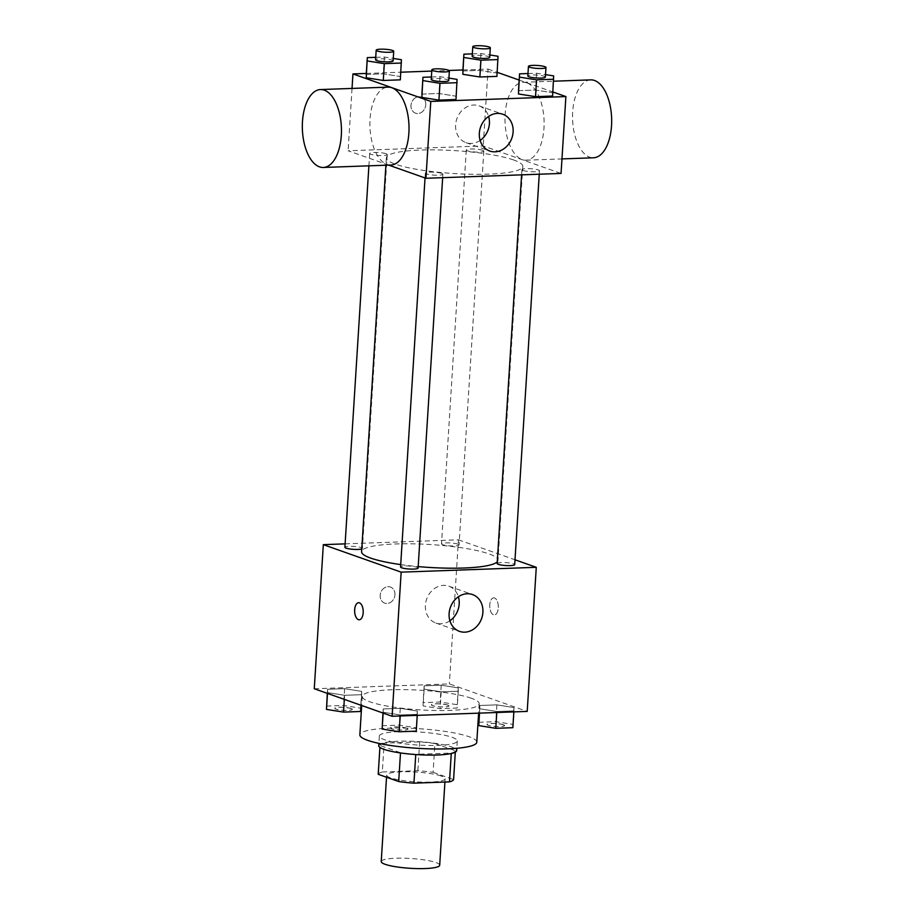 <?xml version="1.0" encoding="UTF-8"?>
<svg xmlns="http://www.w3.org/2000/svg" width="914" height="914" viewBox="0 0 914 914"><rect width="100%" height="100%" fill="white"/><g stroke="black" fill="none" stroke-linecap="round" stroke-linejoin="round"><path stroke-width="0.69" stroke-dasharray="4.57 3.43" d="M439.691 865.238A29.294 4.913 3.6 0 0 435.795 862.485A29.294 4.913 3.6 0 0 403.051 858.189A29.294 4.913 3.6 0 0 381.229 861.559M441.233 776.032A29.294 4.913 3.6 0 0 408.489 771.724A29.294 4.913 3.6 0 0 386.668 775.095A29.294 4.913 3.6 0 0 415.596 781.836A29.294 4.913 3.6 0 0 445.129 778.774A29.294 4.913 3.6 0 0 441.233 776.032M382.315 771.987L417.858 770.719A37.805 6.341 3.6 0 1 433.099 772.33L434.915 743.516A37.805 6.341 3.6 0 0 419.675 741.894L384.131 743.162L382.315 771.987A37.805 6.341 3.6 0 0 378.213 774.307M433.099 772.33L453.584 779.573M419.675 741.894L417.858 770.719M434.915 743.516L455.401 750.748L455.309 752.153M384.131 743.162A37.805 6.341 3.6 0 0 380.03 745.481L379.904 747.401M455.401 750.748A37.805 6.341 3.6 0 1 451.299 753.067L415.756 754.336A37.805 6.341 3.6 0 1 400.515 752.713L380.03 745.481M378.739 745.664A39.051 6.547 -176.4 0 1 398.253 741.243A39.051 6.547 -176.4 0 1 437.395 743.653A39.051 6.547 -176.4 0 1 456.692 750.565M398.858 731.634A39.051 6.547 3.6 0 0 379.344 736.056A39.051 6.547 3.6 0 0 417.904 745.047A39.051 6.547 3.6 0 0 457.297 740.957A39.051 6.547 3.6 0 0 452.099 737.301A39.051 6.547 3.6 0 0 398.858 731.634M476.788 742.191A58.587 9.825 3.6 0 0 468.985 736.695A58.587 9.825 3.6 0 0 403.508 728.081A58.587 9.825 3.6 0 0 359.853 734.833M471.396 698.262A58.587 9.825 3.6 0 0 405.93 689.659A58.587 9.825 3.6 0 0 362.264 696.399A58.587 9.825 3.6 0 0 420.12 709.881A58.587 9.825 3.6 0 0 479.199 703.757A58.587 9.825 3.6 0 0 471.396 698.262M327.543 692.595L327.566 689.282L344.624 688.665L361.67 691.372L361.647 694.686L344.589 695.291L327.543 692.595L327.566 689.282L344.624 688.665L361.67 691.372L361.647 694.686L344.589 695.291L327.543 692.595L327.486 693.429M383.195 712.257L383.217 708.944L400.286 708.327L417.321 711.035L417.31 714.348L400.241 714.954L383.195 712.257L383.217 708.944L400.286 708.327L417.321 711.035L417.31 714.348L400.241 714.954L383.195 712.257L383.149 713.091M314.267 688.756L449.368 683.912L527.207 711.412M424.142 689.133L424.165 685.82L441.222 685.203L458.268 687.911L458.257 691.224L441.188 691.829L424.142 689.133L424.165 685.82L441.222 685.203L458.268 687.911L458.257 691.224L441.188 691.829L424.142 689.133L423.091 705.939L423.102 702.626L440.171 702.021L457.217 704.717L457.194 708.03L440.137 708.647L423.091 705.939M479.804 708.796L479.816 705.482L496.885 704.865L513.931 707.573L513.908 710.886L496.85 711.492L479.804 708.796L479.816 705.482L496.885 704.865L513.931 707.573L513.908 710.886L496.85 711.492L479.804 708.796L479.53 713.126M345.115 543.864L458.44 539.808L449.368 683.912M394.951 594.797A8.546 7.255 109.5 0 0 390.404 587.016A8.546 7.255 109.5 0 0 380.715 592.649A8.546 7.255 109.5 0 0 384.714 603.126A8.546 7.255 109.5 0 0 394.951 594.797A8.546 7.255 109.5 0 0 390.404 587.016A8.546 7.255 109.5 0 0 380.727 592.649A8.546 7.255 109.5 0 0 384.714 603.126A8.546 7.255 109.5 0 0 394.951 594.808M497.273 561.802A68.344 11.459 3.6 0 0 498.016 560.271A68.344 11.459 3.6 0 0 488.91 553.861A68.344 11.459 3.6 0 0 412.522 543.819A68.344 11.459 3.6 0 0 361.59 551.69M400.709 564.589A68.344 11.459 3.6 0 0 418.189 566.589M458.44 539.808L515.005 559.791M418.098 568.097A8.786 1.474 3.6 0 0 416.933 567.274A8.786 1.474 3.6 0 0 407.107 565.983A8.786 1.474 3.6 0 0 400.561 566.988M361.761 548.948A8.786 1.474 3.6 0 0 362.447 548.434A8.786 1.474 3.6 0 0 361.27 547.612A8.786 1.474 3.6 0 0 351.456 546.321A8.786 1.474 3.6 0 0 344.898 547.326M457.868 544.15A8.786 1.474 3.6 0 0 448.054 542.859A8.786 1.474 3.6 0 0 441.508 543.864A8.786 1.474 3.6 0 0 450.179 545.887A8.786 1.474 3.6 0 0 459.045 544.973A8.786 1.474 3.6 0 0 457.868 544.15M497.159 563.527A8.786 1.474 -176.4 0 1 506.025 562.613A8.786 1.474 -176.4 0 1 514.696 564.635M494.554 597.996A8.546 4.284 -92.1 0 0 493.72 597.859A8.546 4.284 -92.1 0 0 489.755 606.553A8.546 4.284 -92.1 0 0 494.337 614.939A8.546 4.284 -92.1 0 0 498.313 607.079A8.546 4.284 -92.1 0 0 494.554 597.996A8.546 4.284 -92.1 0 0 493.72 597.859A8.546 4.284 -92.1 0 0 489.744 606.553A8.546 4.284 -92.1 0 0 494.325 614.939A8.546 4.284 -92.1 0 0 498.313 607.079A8.546 4.284 -92.1 0 0 494.554 597.996M358.631 602.703L358.619 602.703A8.546 4.284 87.9 0 1 358.631 602.703A8.546 4.284 87.9 0 1 363.212 611.089A8.546 4.284 87.9 0 1 359.236 619.772L359.225 619.772M449.905 620.777A19.525 16.578 -70.5 0 1 435.795 622.994A19.525 16.578 -70.5 0 1 426.667 599.058A19.525 16.578 -70.5 0 1 448.808 586.171A19.525 16.578 -70.5 0 1 458.394 596.762M513.691 159.984A68.344 11.459 3.6 0 0 437.303 149.93A68.344 11.459 3.6 0 0 386.371 157.814A68.344 11.459 3.6 0 0 453.858 173.534A68.344 11.459 3.6 0 0 522.797 166.394A68.344 11.459 3.6 0 0 513.691 159.984M523.116 170.472A8.786 1.474 -176.4 0 1 521.94 169.65A8.786 1.474 -176.4 0 1 530.806 168.724A8.786 1.474 -176.4 0 1 539.477 170.747A8.786 1.474 -176.4 0 1 532.931 171.763A8.786 1.474 -176.4 0 1 523.116 170.472M386.051 153.723A8.786 1.474 3.6 0 0 376.237 152.432A8.786 1.474 3.6 0 0 369.679 153.449A8.786 1.474 3.6 0 0 378.362 155.471A8.786 1.474 3.6 0 0 387.228 154.546A8.786 1.474 3.6 0 0 386.051 153.723M482.649 150.262A8.786 1.474 3.6 0 0 472.835 148.971A8.786 1.474 3.6 0 0 466.289 149.987A8.786 1.474 3.6 0 0 474.96 152.01A8.786 1.474 3.6 0 0 483.826 151.084A8.786 1.474 3.6 0 0 482.649 150.262M441.713 173.386A8.786 1.474 3.6 0 0 431.888 172.095A8.786 1.474 3.6 0 0 425.341 173.112A8.786 1.474 3.6 0 0 434.013 175.134A8.786 1.474 3.6 0 0 442.879 174.208A8.786 1.474 3.6 0 0 441.713 173.386M388.736 165.126L348.108 150.776L483.22 145.932L561.059 173.432M352.027 88.43L348.108 150.776M366.308 73.44L400.812 72.206M431.762 71.086L449.003 70.469M462.907 69.978L488.053 69.076L483.22 145.932M425.775 104.859A8.546 7.255 109.5 0 0 421.228 97.067A8.546 7.255 109.5 0 0 411.54 102.699A8.546 7.255 109.5 0 0 415.539 113.176A8.546 7.255 109.5 0 0 425.775 104.859A8.546 7.255 109.5 0 0 421.228 97.067A8.546 7.255 109.5 0 0 411.551 102.699A8.546 7.255 109.5 0 0 415.539 113.176A8.546 7.255 109.5 0 0 425.775 104.859M421.902 94.108L438.96 93.491L456.006 96.199L455.995 99.512L456.006 96.199L438.96 93.491L421.902 94.108M462.85 70.984L479.907 70.367L496.953 73.074L496.93 76.388L496.953 73.074L479.907 70.367L462.85 70.984M488.053 69.076L497.193 72.309M519.163 80.066L552.844 91.971M366.24 74.445L383.309 73.828L400.355 76.536L400.332 79.849L400.355 76.536L383.309 73.828L366.24 74.445M518.501 90.646L535.558 90.029L552.604 92.737L552.593 96.05L552.604 92.737L535.558 90.029L518.501 90.646M390.838 165.046A38.982 19.537 87.9 0 1 387.033 164.44A38.982 19.537 87.9 0 1 369.884 123.002A38.982 19.537 87.9 0 1 388.05 87.138M526.967 82.9A38.982 19.537 -92.1 0 0 523.162 82.294A38.982 19.537 -92.1 0 0 505.031 121.95A38.982 19.537 -92.1 0 0 525.95 160.201A38.982 19.537 -92.1 0 0 544.116 124.35A38.982 19.537 -92.1 0 0 526.967 82.9M590.707 79.872A38.982 19.537 -92.1 0 0 572.587 119.528A38.982 19.537 -92.1 0 0 593.506 157.779M480.124 140.436A19.525 16.578 -70.5 0 1 466.014 142.653A19.525 16.578 -70.5 0 1 456.886 118.717A19.525 16.578 -70.5 0 1 479.027 105.83A19.525 16.578 -70.5 0 1 488.613 116.421M527.984 73.531L536.621 73.223L545.532 74.628M545.372 77.084A8.786 1.474 3.6 0 0 544.207 76.262A8.786 1.474 3.6 0 0 534.382 74.971A8.786 1.474 3.6 0 0 527.835 75.976M536.621 73.223L535.558 90.029M553.667 75.919L552.604 92.737M431.385 76.993L440.022 76.685L448.923 78.09M448.774 80.546A8.786 1.474 3.6 0 0 447.597 79.724A8.786 1.474 3.6 0 0 437.783 78.433A8.786 1.474 3.6 0 0 431.237 79.438M440.022 76.685L438.96 93.491M457.069 79.381L456.006 96.199M472.332 53.869L480.97 53.56L489.87 54.966M489.721 57.422A8.786 1.474 3.6 0 0 488.544 56.599A8.786 1.474 3.6 0 0 478.73 55.308A8.786 1.474 3.6 0 0 472.172 56.314M480.97 53.56L479.907 70.367M498.016 56.257L496.953 73.074M375.734 57.331L384.36 57.022L393.271 58.427M393.123 60.884A8.786 1.474 3.6 0 0 391.946 60.061A8.786 1.474 3.6 0 0 382.121 58.77A8.786 1.474 3.6 0 0 375.574 59.776M384.36 57.022L383.309 73.828M401.406 59.718L400.355 76.536M478.765 722.289L495.822 721.683L512.868 724.379L512.857 727.693M503.408 724.722A8.786 1.474 3.6 0 0 493.583 723.431A8.786 1.474 3.6 0 0 487.036 724.448A8.786 1.474 3.6 0 0 495.708 726.47A8.786 1.474 3.6 0 0 504.574 725.545A8.786 1.474 3.6 0 0 503.408 724.722M479.816 705.482L479.336 713.126M496.885 704.865L495.822 721.683M513.931 707.573L512.868 724.379M513.908 710.886L513.851 711.892M496.85 711.492L496.782 712.497M503.397 724.802A8.786 1.474 3.6 0 0 493.583 723.511A8.786 1.474 3.6 0 0 487.036 724.516A8.786 1.474 3.6 0 0 495.708 726.539A8.786 1.474 3.6 0 0 504.574 725.625A8.786 1.474 3.6 0 0 503.397 724.802M382.155 725.75L399.224 725.145L416.27 727.841L416.247 731.154M406.81 728.184A8.786 1.474 3.6 0 0 396.984 726.893A8.786 1.474 3.6 0 0 390.438 727.91A8.786 1.474 3.6 0 0 399.11 729.932A8.786 1.474 3.6 0 0 407.975 729.006A8.786 1.474 3.6 0 0 406.81 728.184M383.217 708.944L382.966 713.023M400.286 708.327L399.224 725.145M417.321 711.035L416.27 727.841M417.31 714.348L417.241 715.354M400.241 714.954L400.183 715.959M406.799 728.264A8.786 1.474 3.6 0 0 396.984 726.973A8.786 1.474 3.6 0 0 390.427 727.978A8.786 1.474 3.6 0 0 399.11 730A8.786 1.474 3.6 0 0 407.975 729.086A8.786 1.474 3.6 0 0 406.799 728.264M447.746 705.06A8.786 1.474 3.6 0 0 437.932 703.769A8.786 1.474 3.6 0 0 431.385 704.785A8.786 1.474 3.6 0 0 440.057 706.808A8.786 1.474 3.6 0 0 448.923 705.882A8.786 1.474 3.6 0 0 447.746 705.06M424.165 685.82L423.102 702.626M441.222 685.203L440.171 702.021M458.268 687.911L457.217 704.717M458.257 691.224L457.194 708.03M441.188 691.829L440.137 708.647M447.746 705.14A8.786 1.474 3.6 0 0 437.92 703.849A8.786 1.474 3.6 0 0 431.374 704.854A8.786 1.474 3.6 0 0 440.057 706.876A8.786 1.474 3.6 0 0 448.911 705.962A8.786 1.474 3.6 0 0 447.746 705.14M326.504 706.088L343.573 705.482L360.607 708.179L360.596 711.492M351.147 708.521A8.786 1.474 3.6 0 0 341.333 707.23A8.786 1.474 3.6 0 0 334.775 708.247A8.786 1.474 3.6 0 0 343.458 710.269A8.786 1.474 3.6 0 0 352.324 709.344A8.786 1.474 3.6 0 0 351.147 708.521M327.566 689.282L327.303 693.36M344.624 688.665L343.573 705.482M361.67 691.372L360.607 708.179M361.647 694.686L360.984 705.265M344.589 695.291L344.338 699.381M351.147 708.601A8.786 1.474 3.6 0 0 341.322 707.31A8.786 1.474 3.6 0 0 334.775 708.316A8.786 1.474 3.6 0 0 343.447 710.338A8.786 1.474 3.6 0 0 352.313 709.424A8.786 1.474 3.6 0 0 351.147 708.601M444.924 782.053L445.129 778.774M386.531 777.243L386.668 775.095M379.344 736.056L378.876 743.368M457.297 740.957L456.84 748.269M362.264 696.399L361.693 705.505M479.199 703.757L478.616 713.149M435.795 622.994L459.502 631.368M448.808 586.171L472.504 594.546M386.371 157.814L385.902 165.228M522.797 166.394L498.016 560.271M539.26 174.208L539.477 170.747M521.608 174.837L521.94 169.65M369.679 153.449L368.902 165.834M387.228 154.546L362.447 548.434M466.289 149.987L441.508 543.864M483.826 151.084L459.045 544.973M425.341 173.112L425.033 177.944M442.879 174.208L442.662 177.67M525.95 160.201L561.973 158.91M523.162 82.294L553.53 81.209M466.014 142.653L489.721 151.027M479.027 105.83L502.723 114.204"/><path stroke-width="1.37" d="M386.531 777.243L381.229 861.559A29.294 4.913 3.6 0 0 410.158 868.3A29.294 4.913 3.6 0 0 439.691 865.238L444.924 782.053M451.265 753.502L449.482 781.881L413.939 783.161A37.805 6.341 3.6 0 1 398.698 781.539L378.213 774.307L379.904 747.401M449.482 781.881A37.805 6.341 3.6 0 0 453.584 779.573L455.309 752.153M456.84 748.269L456.692 750.565A39.051 6.547 -176.4 0 1 417.298 754.656A39.051 6.547 -176.4 0 1 378.739 745.664L378.876 743.368M415.744 754.553L413.939 783.161M400.492 752.953L398.698 781.539M361.693 705.505L359.853 734.833A58.587 9.825 3.6 0 0 417.698 748.315A58.587 9.825 3.6 0 0 476.788 742.191L478.616 713.149M515.005 559.791L536.278 567.308L527.207 711.412L392.106 716.256L314.267 688.756L323.328 544.653L345.115 543.864M385.902 165.228L361.59 551.69A68.344 11.459 3.6 0 0 400.709 564.589M418.189 566.589A68.344 11.459 3.6 0 0 497.273 561.802M536.278 567.308L401.166 572.153L323.328 544.653M425.033 177.944L400.561 566.988A8.786 1.474 3.6 0 0 409.232 569.011A8.786 1.474 3.6 0 0 418.098 568.097L442.662 177.67M368.902 165.834L344.898 547.326A8.786 1.474 3.6 0 0 351.901 549.211A8.786 1.474 3.6 0 0 361.761 548.948M539.26 174.208L514.696 564.635A8.786 1.474 -176.4 0 1 508.15 565.64A8.786 1.474 -176.4 0 1 498.336 564.349A8.786 1.474 -176.4 0 1 497.159 563.527L521.608 174.837M401.166 572.153L392.106 716.256M482.889 612.357A19.525 16.578 -70.5 0 1 459.502 631.368A19.525 16.578 -70.5 0 1 450.374 607.433A19.525 16.578 -70.5 0 1 472.504 594.546A19.525 16.578 -70.5 0 1 482.889 612.357M359.236 619.772A8.546 4.284 87.9 0 1 358.402 619.646A8.546 4.284 87.9 0 1 354.632 610.563A8.546 4.284 87.9 0 1 358.619 602.703A8.546 4.284 87.9 0 1 363.201 611.089A8.546 4.284 87.9 0 1 359.225 619.772A8.546 4.284 87.9 0 1 358.391 619.646A8.546 4.284 87.9 0 1 354.643 610.563A8.546 4.284 87.9 0 1 358.619 602.703M458.394 596.762A19.525 16.578 -70.5 0 1 459.182 603.983A19.525 16.578 -70.5 0 1 449.905 620.777M552.844 91.971L565.892 96.576L561.059 173.432L425.947 178.276L388.736 165.126M565.892 96.576L430.78 101.42L352.941 73.92L352.027 88.43M352.941 73.92L366.308 73.44M400.812 72.206L431.762 71.086M449.003 70.469L462.907 69.978M448.923 78.09L457.069 79.381L455.995 99.512L438.926 100.117L421.88 97.421L422.954 77.29L431.385 76.993M489.87 54.966L498.016 56.257L496.93 76.388L479.873 76.993L462.827 74.297L463.901 54.166L472.332 53.869M497.193 72.309L519.163 80.066M393.271 58.427L401.406 59.718L400.332 79.849L383.274 80.455L366.228 77.759L367.302 57.628L375.734 57.331M545.532 74.628L553.667 75.919L552.593 96.05L535.524 96.656L518.478 93.959L519.563 73.828L527.984 73.531M430.78 101.42L425.947 178.276M513.108 132.016A19.525 16.578 -70.5 0 1 489.721 151.027A19.525 16.578 -70.5 0 1 480.593 127.092A19.525 16.578 -70.5 0 1 502.723 114.204A19.525 16.578 -70.5 0 1 513.108 132.016M320.494 89.561L388.05 87.138A38.982 19.537 87.9 0 1 408.969 125.389A38.982 19.537 87.9 0 1 390.838 165.046L323.293 167.468A38.982 19.537 87.9 0 1 319.477 166.862A38.982 19.537 87.9 0 1 302.328 125.424A38.982 19.537 87.9 0 1 320.494 89.561A38.982 19.537 87.9 0 1 341.413 127.811A38.982 19.537 87.9 0 1 323.293 167.468M561.973 158.91L593.506 157.779A38.982 19.537 -92.1 0 0 611.672 121.928A38.982 19.537 -92.1 0 0 594.523 80.478A38.982 19.537 -92.1 0 0 590.707 79.872L553.53 81.209M488.613 116.421A19.525 16.578 -70.5 0 1 489.413 123.641A19.525 16.578 -70.5 0 1 480.124 140.436M553.644 79.232L536.587 79.849L519.54 77.142M528.441 66.379L527.835 75.976A8.786 1.474 3.6 0 0 536.507 77.998A8.786 1.474 3.6 0 0 545.372 77.084L545.978 67.476A8.786 1.474 3.6 0 0 544.813 66.653A8.786 1.474 3.6 0 0 534.987 65.362A8.786 1.474 3.6 0 0 528.441 66.379A8.786 1.474 3.6 0 0 537.112 68.401A8.786 1.474 3.6 0 0 545.978 67.476M519.563 73.828L518.501 90.646M552.593 96.05L535.524 96.656L518.478 93.959M536.587 79.849L535.524 96.656M457.046 82.694L439.988 83.311L422.942 80.603M431.842 69.841L431.237 79.438A8.786 1.474 3.6 0 0 439.908 81.472A8.786 1.474 3.6 0 0 448.774 80.546L449.38 70.938A8.786 1.474 3.6 0 0 448.203 70.115A8.786 1.474 3.6 0 0 438.389 68.824A8.786 1.474 3.6 0 0 431.842 69.841A8.786 1.474 3.6 0 0 440.514 71.863A8.786 1.474 3.6 0 0 449.38 70.938M422.954 77.29L421.902 94.108M455.995 99.512L438.926 100.117L421.88 97.421M439.988 83.311L438.926 100.117M497.993 59.57L480.935 60.187L463.889 57.479M472.778 46.717L472.172 56.314A8.786 1.474 3.6 0 0 480.855 58.336A8.786 1.474 3.6 0 0 489.721 57.422L490.327 47.814A8.786 1.474 3.6 0 0 489.15 46.991A8.786 1.474 3.6 0 0 479.336 45.7A8.786 1.474 3.6 0 0 472.778 46.717A8.786 1.474 3.6 0 0 481.461 48.739A8.786 1.474 3.6 0 0 490.327 47.814M463.901 54.166L462.85 70.984M496.93 76.388L479.873 76.993L462.827 74.297M480.935 60.187L479.873 76.993M401.395 63.032L384.326 63.649L367.279 60.941M376.18 50.179L375.574 59.776A8.786 1.474 3.6 0 0 384.257 61.798A8.786 1.474 3.6 0 0 393.123 60.884L393.717 51.275A8.786 1.474 3.6 0 0 392.552 50.453A8.786 1.474 3.6 0 0 382.726 49.162A8.786 1.474 3.6 0 0 376.18 50.179A8.786 1.474 3.6 0 0 384.863 52.201A8.786 1.474 3.6 0 0 393.717 51.275M367.302 57.628L366.24 74.445M400.332 79.849L383.274 80.455L366.228 77.759M384.326 63.649L383.274 80.455M513.851 711.892L512.857 727.693L495.788 728.309L478.742 725.602L479.336 713.126M479.53 713.126L478.742 725.602M496.782 712.497L495.788 728.309M417.241 715.354L416.247 731.154L399.19 731.771L382.143 729.064L382.966 713.023M383.149 713.091L382.143 729.064M400.183 715.959L399.19 731.771M360.984 705.265L360.596 711.492L343.527 712.109L326.481 709.401L327.303 693.36M327.486 693.429L326.481 709.401M344.338 699.381L343.527 712.109"/></g></svg>
